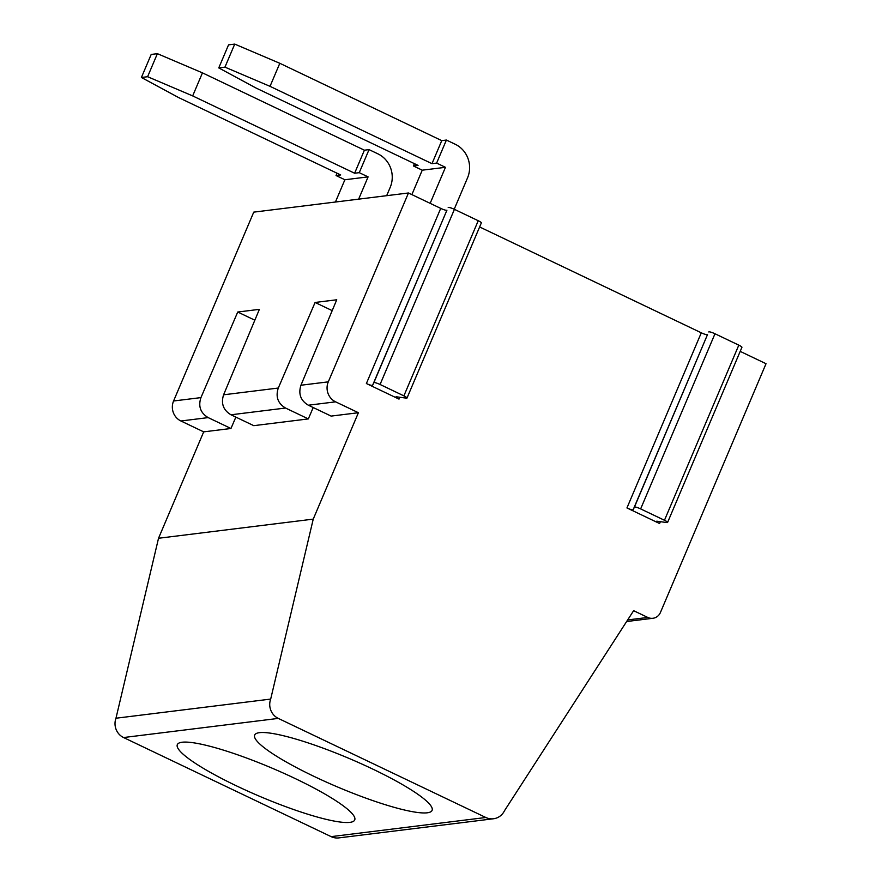 <?xml version="1.0" encoding="UTF-8"?>
<svg xmlns="http://www.w3.org/2000/svg" width="882" height="882" viewBox="0 0 882 882"><rect width="100%" height="100%" fill="white"/><g stroke="black" fill="none" stroke-linecap="round" stroke-linejoin="round"><path stroke-width="1.32" d="M414.397 163.644L413.415 165.959L418.057 165.386L256.1 88.068L218.769 67.914L224.954 67.142L234.733 44.1L279.815 63.295L441.761 140.624L431.982 163.666L270.024 86.337L224.954 67.142M366.383 383.527L399.017 399.116A5.071 0.805 23 0 1 395.897 396.944A5.071 0.805 23 0 1 396.702 396.834L406.216 398.135A5.071 0.805 -157 0 0 407.01 398.036A5.071 0.805 -157 0 0 403.89 395.864L380.076 384.486A5.071 0.805 -157 0 0 373.858 382.689L372.59 385.324A5.071 0.805 23 0 1 366.383 383.527L440.724 208.384L408.465 192.982L253.751 212.132L173.578 400.99A15.093 14.366 82.9 0 0 180.909 420.99L208.174 417.605C200.501 412.985 198.086 406.315 200.942 397.606L237.732 312.03L254.843 320.199M440.724 208.384A5.071 0.805 -157 0 0 446.931 210.181L372.59 385.324M373.858 382.689L446.931 210.181M448.199 207.546A5.071 0.805 23 0 1 454.417 209.343L380.076 384.486M403.89 395.864L478.231 220.72L454.417 209.343M478.231 220.72A5.071 0.805 23 0 1 481.352 222.892L407.01 398.036M626.948 507.944L659.593 523.533A5.071 0.805 23 0 1 656.462 521.35A5.071 0.805 23 0 1 657.266 521.251L666.781 522.552A5.071 0.805 -157 0 0 667.586 522.453A5.071 0.805 -157 0 0 664.466 520.27L640.641 508.903A5.071 0.805 -157 0 0 634.423 507.106L633.166 509.741A5.071 0.805 23 0 1 626.948 507.944L701.289 332.801L479.632 226.961M701.289 332.801A5.071 0.805 -157 0 0 707.507 334.598L633.166 509.741M634.423 507.106L707.507 334.598M708.764 331.963A5.071 0.805 23 0 1 714.982 333.76L640.641 508.903M664.466 520.27L738.807 345.138L714.982 333.76M738.807 345.138A5.071 0.805 23 0 1 741.927 347.31L667.586 522.453M627.653 619.936L647.785 617.444A10.066 9.581 82.9 0 0 660.431 612.483L766.028 363.715L740.196 351.378M647.785 617.444L633.629 610.686L504.493 810.723A15.093 14.366 82.9 0 1 493.512 818.761L338.798 837.9A15.093 14.366 82.9 0 1 331.125 836.632L123.568 737.539A15.093 14.366 -97.1 0 1 115.972 718.224L158.528 538.263L203.687 431.86L230.963 428.487L235.858 417.109M408.465 192.982L328.291 381.851A15.093 14.366 82.9 0 0 335.612 401.839L308.347 405.213C300.663 400.626 298.193 393.956 300.938 385.236L328.291 381.851M115.972 718.224L270.686 699.084L313.242 519.123L358.401 412.721L335.612 401.839M270.686 699.084A15.093 14.366 82.9 0 0 278.282 718.4L485.828 817.493A15.093 14.366 82.9 0 0 493.512 818.761M413.415 165.959L422.246 170.182L445.454 167.315L430.151 203.345M454.208 209.243L467.537 177.855A25.358 24.134 82.9 0 0 455.233 144.262L446.402 140.051L436.623 163.093L445.454 167.315M436.623 163.093L431.982 163.666M358.401 412.721L331.125 416.095L308.347 405.213M237.732 312.03L259.385 309.35L223.587 394.805L278.293 388.036L315.095 302.46L336.737 299.781L300.938 385.236M234.733 44.1L228.548 44.861L218.769 67.914M259.462 732.666A96.37 15.391 23 0 1 336.218 753.162A96.37 15.391 23 0 1 421.486 796.92A96.37 15.391 23 0 1 432.092 810.382A96.37 15.391 23 0 1 337.365 786.898A96.37 15.391 23 0 1 254.666 735.081A96.37 15.391 23 0 1 259.462 732.666M182.111 742.236A96.37 15.391 23 0 1 258.867 762.732A96.37 15.391 23 0 1 344.134 806.49A96.37 15.391 23 0 1 354.729 819.951A96.37 15.391 23 0 1 260.014 796.468A96.37 15.391 23 0 1 177.315 744.651A96.37 15.391 23 0 1 182.111 742.236M422.246 170.182L411.872 194.613M446.402 140.051L441.761 140.624M315.095 302.46L332.194 310.618M279.815 63.295L270.024 86.337M313.242 519.123L158.528 538.263M278.293 388.036C275.438 396.746 277.852 403.416 285.536 408.035L230.985 414.794L253.773 425.664L308.325 418.917L313.209 407.539M203.687 431.86L180.909 420.99M308.325 418.917L285.536 408.035M230.985 414.794C223.311 410.196 220.842 403.526 223.587 394.805M230.963 428.487L208.174 417.605M337.045 173.214L336.053 175.54L340.695 174.956L178.748 97.637L141.407 77.484L147.603 76.712L157.382 53.67L202.452 72.864L192.673 95.906L147.603 76.712M157.382 53.67L151.197 54.441L141.407 77.484M202.452 72.864L364.398 150.194L354.619 173.236L192.673 95.906M386.669 195.683L390.175 187.425A25.358 24.134 82.9 0 0 377.882 153.832L369.04 149.62L364.398 150.194M369.04 149.62L359.261 172.663L354.619 173.236M336.053 175.54L344.884 179.752L368.092 176.885L358.643 199.145M359.261 172.663L368.092 176.885M344.884 179.752L335.436 202.022M660.375 521.681L659.593 523.533M399.811 397.264L399.017 399.116M200.942 397.606L173.578 400.99M278.282 718.4L123.568 737.539M331.125 836.632L485.828 817.493M626.617 621.534L652.901 618.282"/></g></svg>
